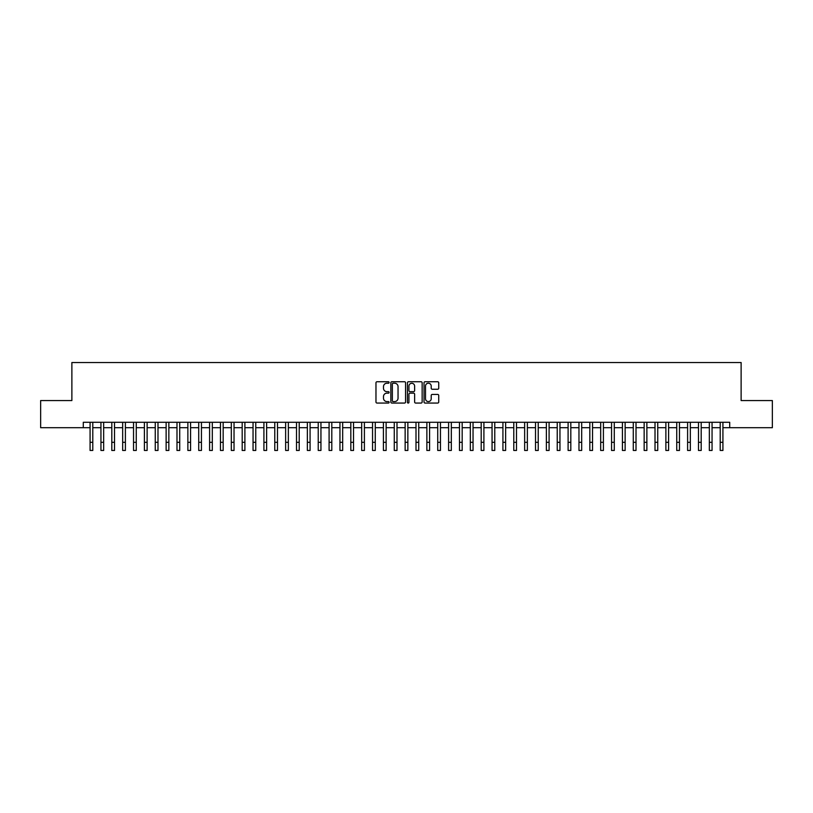 <?xml version="1.0" encoding="UTF-8"?>
<svg xmlns="http://www.w3.org/2000/svg" width="813" height="813" viewBox="0 0 813 813"><rect width="100%" height="100%" fill="white"/><g stroke="black" fill="none" stroke-linecap="round" stroke-linejoin="round"><path stroke-width="1.22" d="M389.122 382.486A0.742 0.742 0 0 0 388.37 381.744L377.039 381.744A1.067 1.067 0 0 0 375.972 382.811L375.972 401.998A1.067 1.067 0 0 0 377.039 403.065L388.37 403.065A0.742 0.742 0 0 0 389.122 402.323A0.742 0.742 0 0 0 388.37 401.571L386.907 401.571A3.415 3.415 0 0 1 383.492 398.167L383.492 396.561A3.415 3.415 0 0 1 386.907 393.146L388.37 393.146A0.742 0.742 0 0 0 389.122 392.405A0.742 0.742 0 0 0 388.37 391.653L386.907 391.653A3.415 3.415 0 0 1 383.492 388.248L383.492 386.642A3.415 3.415 0 0 1 386.907 383.228L388.37 383.228A0.742 0.742 0 0 0 389.122 382.486M437.668 389.254A1.067 1.067 0 0 0 438.735 388.187L438.735 382.811A1.067 1.067 0 0 0 437.668 381.744L425.077 381.744A1.067 1.067 0 0 0 424.02 382.811L424.02 401.998A1.067 1.067 0 0 0 425.077 403.065L437.668 403.065A1.067 1.067 0 0 0 438.735 401.998L438.735 395.494A1.067 1.067 0 0 0 437.668 394.427L432.282 394.427A1.067 1.067 0 0 0 431.215 395.494L431.215 398.726A2.856 2.856 0 0 1 428.36 401.571A2.856 2.856 0 0 1 425.504 398.726L425.504 386.084A2.856 2.856 0 0 1 428.36 383.228A2.856 2.856 0 0 1 431.215 386.084L431.215 388.187A1.067 1.067 0 0 0 432.282 389.254L437.668 389.254M83.292 427.709L40.65 427.709L40.65 400.555L71.879 400.555L71.879 362.527L741.121 362.527L741.121 400.555L772.35 400.555L772.35 427.709L729.708 427.709L729.708 422.282L83.292 422.282L83.292 427.709L90.08 427.709M405.565 382.811A1.067 1.067 0 0 0 404.498 381.744L391.917 381.744A1.067 1.067 0 0 0 390.85 382.811L390.85 401.998A1.067 1.067 0 0 0 391.917 403.065L404.498 403.065A1.067 1.067 0 0 0 405.565 401.998L405.565 382.811M408.502 381.744L421.083 381.744A1.067 1.067 0 0 1 422.15 382.811L422.15 401.998A1.067 1.067 0 0 1 421.083 403.065L415.697 403.065A1.067 1.067 0 0 1 414.63 401.998L414.63 394.214A1.067 1.067 0 0 0 413.563 393.146L409.996 393.146A1.067 1.067 0 0 0 408.929 394.214L408.929 402.323A0.742 0.742 0 0 1 408.177 403.065A0.742 0.742 0 0 1 407.435 402.323L407.435 382.811A1.067 1.067 0 0 1 408.502 381.744M92.794 427.709L100.944 427.709M103.658 427.709L111.808 427.709M114.521 427.709L122.672 427.709M125.395 427.709L133.535 427.709M136.259 427.709L144.399 427.709M147.123 427.709L155.263 427.709M157.986 427.709L166.126 427.709M168.85 427.709L176.99 427.709M179.714 427.709L187.864 427.709M190.577 427.709L198.728 427.709M201.441 427.709L209.591 427.709M212.305 427.709L220.455 427.709M223.169 427.709L231.319 427.709M234.032 427.709L242.183 427.709M244.896 427.709L253.046 427.709M255.76 427.709L263.91 427.709M266.623 427.709L274.774 427.709M277.487 427.709L285.637 427.709M288.351 427.709L296.501 427.709M299.214 427.709L307.365 427.709M310.078 427.709L318.229 427.709M320.942 427.709L329.092 427.709M331.806 427.709L339.956 427.709M342.669 427.709L350.82 427.709M353.533 427.709L361.683 427.709M364.397 427.709L372.547 427.709M375.271 427.709L383.411 427.709M386.134 427.709L394.275 427.709M396.998 427.709L405.138 427.709M407.862 427.709L416.002 427.709M418.725 427.709L426.866 427.709M429.589 427.709L437.729 427.709M440.453 427.709L448.603 427.709M451.317 427.709L459.467 427.709M462.18 427.709L470.331 427.709M473.044 427.709L481.194 427.709M483.908 427.709L492.058 427.709M494.771 427.709L502.922 427.709M505.635 427.709L513.786 427.709M516.499 427.709L524.649 427.709M527.363 427.709L535.513 427.709M538.226 427.709L546.377 427.709M549.09 427.709L557.24 427.709M559.954 427.709L568.104 427.709M570.817 427.709L578.968 427.709M581.681 427.709L589.832 427.709M592.545 427.709L600.695 427.709M603.409 427.709L611.559 427.709M614.272 427.709L622.423 427.709M625.136 427.709L633.286 427.709M636.01 427.709L644.15 427.709M646.874 427.709L655.014 427.709M657.737 427.709L665.877 427.709M668.601 427.709L676.741 427.709M679.465 427.709L687.605 427.709M690.328 427.709L698.479 427.709M701.192 427.709L709.343 427.709M712.056 427.709L720.206 427.709M722.92 427.709L729.708 427.709M393.086 383.228A0.742 0.742 0 0 0 392.344 383.98L392.344 400.829A0.742 0.742 0 0 0 393.086 401.571L394.64 401.571A3.415 3.415 0 0 0 398.045 398.167L398.045 386.642A3.415 3.415 0 0 0 394.64 383.228L393.086 383.228M414.63 386.134A2.856 2.856 0 0 0 411.774 383.289A2.856 2.856 0 0 0 408.929 386.134L408.929 390.596A1.067 1.067 0 0 0 409.996 391.653L413.563 391.653A1.067 1.067 0 0 0 414.63 390.596L414.63 386.134M90.08 442.323L92.794 442.323L92.794 450.473L90.08 450.473L90.08 422.282M92.794 442.323L92.794 422.282M100.944 442.323L103.658 442.323L103.658 450.473L100.944 450.473L100.944 422.282M103.658 442.323L103.658 422.282M111.808 442.323L114.521 442.323L114.521 450.473L111.808 450.473L111.808 422.282M114.521 442.323L114.521 422.282M122.672 442.323L125.395 442.323L125.395 450.473L122.672 450.473L122.672 422.282M125.395 442.323L125.395 422.282M133.535 442.323L136.259 442.323L136.259 450.473L133.535 450.473L133.535 422.282M136.259 442.323L136.259 422.282M144.399 442.323L147.123 442.323L147.123 450.473L144.399 450.473L144.399 422.282M147.123 442.323L147.123 422.282M155.263 442.323L157.986 442.323L157.986 450.473L155.263 450.473L155.263 422.282M157.986 442.323L157.986 422.282M166.126 442.323L168.85 442.323L168.85 450.473L166.126 450.473L166.126 422.282M168.85 442.323L168.85 422.282M176.99 442.323L179.714 442.323L179.714 450.473L176.99 450.473L176.99 422.282M179.714 442.323L179.714 422.282M187.864 442.323L190.577 442.323L190.577 450.473L187.864 450.473L187.864 422.282M190.577 442.323L190.577 422.282M198.728 442.323L201.441 442.323L201.441 450.473L198.728 450.473L198.728 422.282M201.441 442.323L201.441 422.282M209.591 442.323L212.305 442.323L212.305 450.473L209.591 450.473L209.591 422.282M212.305 442.323L212.305 422.282M220.455 442.323L223.169 442.323L223.169 450.473L220.455 450.473L220.455 422.282M223.169 442.323L223.169 422.282M231.319 442.323L234.032 442.323L234.032 450.473L231.319 450.473L231.319 422.282M234.032 442.323L234.032 422.282M242.183 442.323L244.896 442.323L244.896 450.473L242.183 450.473L242.183 422.282M244.896 442.323L244.896 422.282M253.046 442.323L255.76 442.323L255.76 450.473L253.046 450.473L253.046 422.282M255.76 442.323L255.76 422.282M263.91 442.323L266.623 442.323L266.623 450.473L263.91 450.473L263.91 422.282M266.623 442.323L266.623 422.282M274.774 442.323L277.487 442.323L277.487 450.473L274.774 450.473L274.774 422.282M277.487 442.323L277.487 422.282M285.637 442.323L288.351 442.323L288.351 450.473L285.637 450.473L285.637 422.282M288.351 442.323L288.351 422.282M296.501 442.323L299.214 442.323L299.214 450.473L296.501 450.473L296.501 422.282M299.214 442.323L299.214 422.282M307.365 442.323L310.078 442.323L310.078 450.473L307.365 450.473L307.365 422.282M310.078 442.323L310.078 422.282M318.229 442.323L320.942 442.323L320.942 450.473L318.229 450.473L318.229 422.282M320.942 442.323L320.942 422.282M329.092 442.323L331.806 442.323L331.806 450.473L329.092 450.473L329.092 422.282M331.806 442.323L331.806 422.282M339.956 442.323L342.669 442.323L342.669 450.473L339.956 450.473L339.956 422.282M342.669 442.323L342.669 422.282M350.82 442.323L353.533 442.323L353.533 450.473L350.82 450.473L350.82 422.282M353.533 442.323L353.533 422.282M361.683 442.323L364.397 442.323L364.397 450.473L361.683 450.473L361.683 422.282M364.397 442.323L364.397 422.282M372.547 442.323L375.271 442.323L375.271 450.473L372.547 450.473L372.547 422.282M375.271 442.323L375.271 422.282M383.411 442.323L386.134 442.323L386.134 450.473L383.411 450.473L383.411 422.282M386.134 442.323L386.134 422.282M394.275 442.323L396.998 442.323L396.998 450.473L394.275 450.473L394.275 422.282M396.998 442.323L396.998 422.282M405.138 442.323L407.862 442.323L407.862 450.473L405.138 450.473L405.138 422.282M407.862 442.323L407.862 422.282M416.002 442.323L418.725 442.323L418.725 450.473L416.002 450.473L416.002 422.282M418.725 442.323L418.725 422.282M426.866 442.323L429.589 442.323L429.589 450.473L426.866 450.473L426.866 422.282M429.589 442.323L429.589 422.282M437.729 442.323L440.453 442.323L440.453 450.473L437.729 450.473L437.729 422.282M440.453 442.323L440.453 422.282M448.603 442.323L451.317 442.323L451.317 450.473L448.603 450.473L448.603 422.282M451.317 442.323L451.317 422.282M459.467 442.323L462.18 442.323L462.18 450.473L459.467 450.473L459.467 422.282M462.18 442.323L462.18 422.282M470.331 442.323L473.044 442.323L473.044 450.473L470.331 450.473L470.331 422.282M473.044 442.323L473.044 422.282M481.194 442.323L483.908 442.323L483.908 450.473L481.194 450.473L481.194 422.282M483.908 442.323L483.908 422.282M492.058 442.323L494.771 442.323L494.771 450.473L492.058 450.473L492.058 422.282M494.771 442.323L494.771 422.282M502.922 442.323L505.635 442.323L505.635 450.473L502.922 450.473L502.922 422.282M505.635 442.323L505.635 422.282M513.786 442.323L516.499 442.323L516.499 450.473L513.786 450.473L513.786 422.282M516.499 442.323L516.499 422.282M524.649 442.323L527.363 442.323L527.363 450.473L524.649 450.473L524.649 422.282M527.363 442.323L527.363 422.282M535.513 442.323L538.226 442.323L538.226 450.473L535.513 450.473L535.513 422.282M538.226 442.323L538.226 422.282M546.377 442.323L549.09 442.323L549.09 450.473L546.377 450.473L546.377 422.282M549.09 442.323L549.09 422.282M557.24 442.323L559.954 442.323L559.954 450.473L557.24 450.473L557.24 422.282M559.954 442.323L559.954 422.282M568.104 442.323L570.817 442.323L570.817 450.473L568.104 450.473L568.104 422.282M570.817 442.323L570.817 422.282M578.968 442.323L581.681 442.323L581.681 450.473L578.968 450.473L578.968 422.282M581.681 442.323L581.681 422.282M589.832 442.323L592.545 442.323L592.545 450.473L589.832 450.473L589.832 422.282M592.545 442.323L592.545 422.282M600.695 442.323L603.409 442.323L603.409 450.473L600.695 450.473L600.695 422.282M603.409 442.323L603.409 422.282M611.559 442.323L614.272 442.323L614.272 450.473L611.559 450.473L611.559 422.282M614.272 442.323L614.272 422.282M622.423 442.323L625.136 442.323L625.136 450.473L622.423 450.473L622.423 422.282M625.136 442.323L625.136 422.282M633.286 442.323L636.01 442.323L636.01 450.473L633.286 450.473L633.286 422.282M636.01 442.323L636.01 422.282M644.15 442.323L646.874 442.323L646.874 450.473L644.15 450.473L644.15 422.282M646.874 442.323L646.874 422.282M655.014 442.323L657.737 442.323L657.737 450.473L655.014 450.473L655.014 422.282M657.737 442.323L657.737 422.282M665.877 442.323L668.601 442.323L668.601 450.473L665.877 450.473L665.877 422.282M668.601 442.323L668.601 422.282M676.741 442.323L679.465 442.323L679.465 450.473L676.741 450.473L676.741 422.282M679.465 442.323L679.465 422.282M687.605 442.323L690.328 442.323L690.328 450.473L687.605 450.473L687.605 422.282M690.328 442.323L690.328 422.282M698.479 442.323L701.192 442.323L701.192 450.473L698.479 450.473L698.479 422.282M701.192 442.323L701.192 422.282M709.343 442.323L712.056 442.323L712.056 450.473L709.343 450.473L709.343 422.282M712.056 442.323L712.056 422.282M720.206 442.323L722.92 442.323L722.92 450.473L720.206 450.473L720.206 422.282M722.92 442.323L722.92 422.282"/></g></svg>

